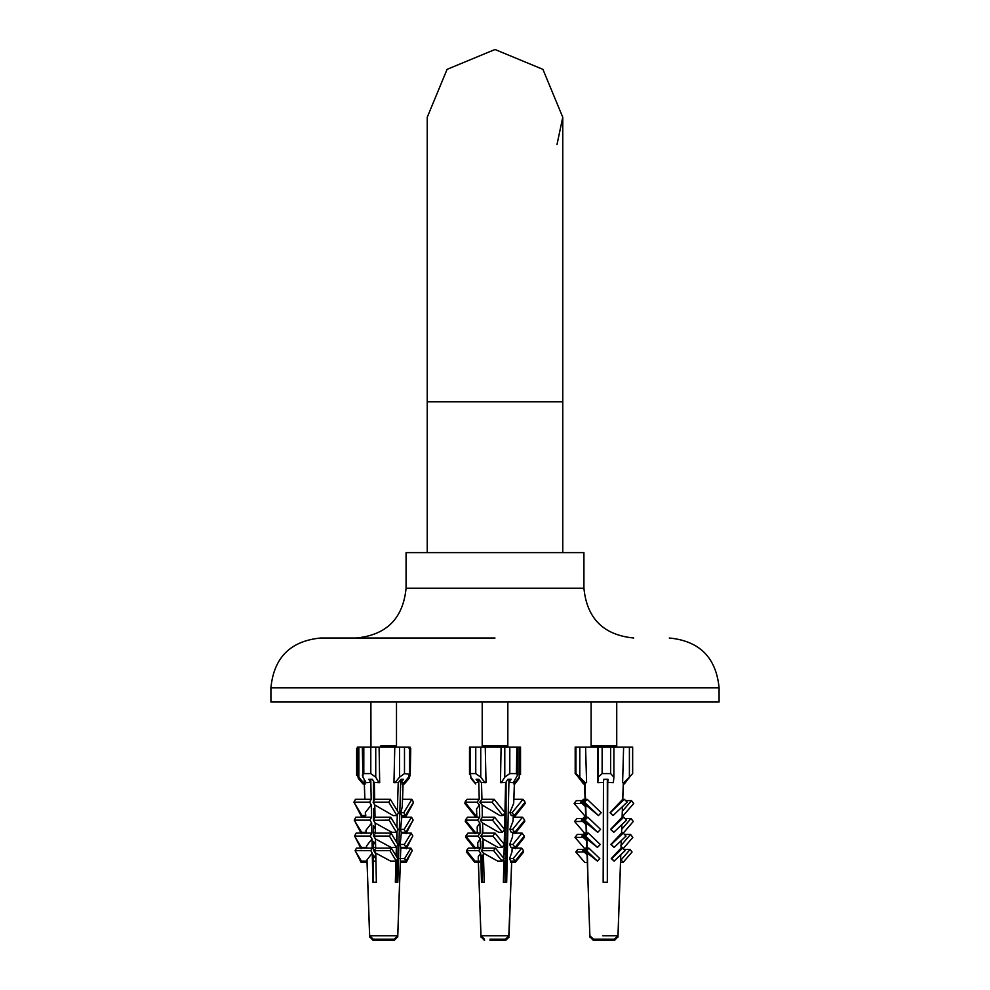 <?xml version="1.0" encoding="UTF-8"?>
<svg xmlns="http://www.w3.org/2000/svg" width="990" height="990" viewBox="0 0 990 990"><rect width="100%" height="100%" fill="white"/><g stroke="black" fill="none" stroke-linecap="round" stroke-linejoin="round"><path stroke-width="1.49" d="M562.765 552.63L562.765 117.266L556.974 144.651M427.235 552.63L427.235 117.266L447.084 69.35L495 49.5L542.916 69.35L562.765 117.266M406.073 588.208L583.927 588.208L583.927 552.63L406.073 552.63L406.073 588.208C403.116 618.441 386.521 635.048 356.276 638.005M495 638.005L320.711 638.005C290.466 640.951 273.871 657.558 270.913 687.803C273.871 657.558 290.466 640.951 320.711 638.005M719.087 702.021L270.913 702.021L270.913 687.803L719.087 687.803C716.129 657.558 699.534 640.951 669.29 638.005C699.534 640.951 716.129 657.558 719.087 687.803L719.087 702.021M380.766 745.94L396.495 745.94L396.433 747.104M482.217 702.021L482.217 745.94L507.833 745.94L507.759 747.104M482.217 745.94L482.291 747.104M591.117 702.021L591.117 745.94L616.733 745.94L616.659 747.104M591.117 745.94L591.191 747.104M509.108 782.471L511.125 779.291L507.833 779.291L505.816 782.471L501.299 782.669L504.789 777.162L509.8 773.598L516.396 773.598L517.696 774.898L513.377 782.669L509.108 782.471L509.108 779.291M516.879 773.673L516.879 747.104L516.396 773.598M516.879 747.104L504.789 747.104L504.789 777.162M519.23 777.162L519.23 747.104L519.23 777.162L514.973 782.669L513.958 782.669M520.53 747.104L520.53 774.415L519.713 773.598M475.757 773.598L480.756 777.162L485.013 782.669L481.251 782.471L478.801 779.291L476.091 779.291L478.541 782.471L475.076 782.669L470.819 777.162L470.337 773.598L475.757 773.598L475.757 747.104L485.249 747.104L486.028 782.669L485.013 782.669M469.52 747.104L469.52 774.415L470.337 773.598L470.337 747.104L475.757 747.104M519.713 747.104L517.696 747.104L517.696 774.898M490.013 939.176L504.9 939.176M500.383 939.176L495.507 939.176M504.195 939.176L501.782 939.176M504.318 882.263L505.246 882.263L504.318 882.263M508.984 779.291L506.682 882.263L503.39 882.263L503.922 858.627M503.922 858.528L504.232 844.544M504.232 844.383L504.937 812.802M504.95 812.58L505.618 782.496M501.299 782.669L500.457 782.669L501.101 747.104L485.249 747.104M481.486 782.508L481.944 799.289L479.828 802.172L482.105 804.957L482.427 817.183L480.261 820.141L482.588 823.012L482.86 833.097L480.682 836.067L483.021 838.951L483.269 848.133L481.412 850.658L483.405 853.108L484.197 882.263L481.486 882.263L480.695 853.108L478.22 856.734L480.979 935.736L484.531 939.176M502.92 815.562L505.036 812.679L494.146 799.289L492.03 802.172L502.92 815.562L499.962 815.562L482.105 804.957M480.261 820.141L492.463 820.141L502.363 832.318L498.787 832.318L482.588 823.012M480.682 836.067L492.871 836.067L502.116 847.428L498.044 847.428L483.021 838.951M481.412 850.658L493.614 850.658L502.103 861.102L497.685 861.102L483.405 853.108M479.407 861.102L474.99 861.102L466.5 850.658L478.702 850.658L480.558 848.133L480.311 838.951L477.737 842.7L477.923 848.133M479.073 847.428L475.002 847.428L465.77 836.067L477.972 836.067L480.15 833.097L479.878 823.012L477.18 826.873L477.329 832.318M477.366 832.318L475.25 832.318L465.35 820.141L477.551 820.141L479.717 817.183L479.383 804.957L476.549 808.966L476.846 817.183M479.383 804.957L477.118 802.172L479.234 799.289L478.69 779.291M483.986 874.306L484.197 882.263M506.063 874.306L506.063 782.075M515.06 861.102L513.204 858.577L521.681 848.133L523.537 850.658L515.06 861.102L510.642 861.102L509.578 858.577L512.003 851.796L512.152 847.428M515.048 847.428L512.857 844.458L522.089 833.097L524.279 836.067L515.048 847.428L510.976 847.428L509.664 844.458L512.523 836.884L512.684 832.318M514.8 832.318L512.622 829.373L522.522 817.183L524.7 820.141L514.8 832.318L511.224 832.318L509.85 829.373L513.067 821.106L513.265 815.562M514.243 815.562L512.127 812.679L523.017 799.289L525.133 802.172L514.243 815.562L511.298 815.562L509.85 812.679L513.686 803.336L514.478 780.949M479.234 799.289L467.032 799.289L464.916 802.172L477.118 802.172M492.03 802.172L479.828 802.172M494.146 799.289L481.944 799.289M476.784 815.562L475.806 815.562L464.916 802.172M505.086 815.562L504.764 820.698M505.086 832.318L504.417 836.501M505.086 847.428L505.086 850.2L504.083 851.449M505.086 861.102L505.086 882.263M465.35 820.141L467.528 817.183L479.717 817.183M482.427 817.183L494.629 817.183L492.463 820.141M506.063 805.13L505.086 806.33M505.036 812.679L506.063 812.679M506.063 815.562L504.875 815.562M482.687 826.464L482.254 833.927M479.878 823.012L477.551 820.141M482.254 847.428L483.256 847.428M480.15 833.097L467.948 833.097L465.77 836.067M502.116 847.428L504.294 844.458L495.062 833.097L492.871 836.067M495.062 833.097L482.86 833.097M506.063 822.43L504.69 824.126M506.063 829.373L504.566 829.373M483.12 842.403L482.254 841.339L482.254 850.2M480.311 838.951L477.972 836.067M504.504 832.318L506.063 832.318M480.558 848.133L468.357 848.133L466.5 850.658M502.103 861.102L503.96 858.577L495.47 848.133L493.614 850.658M495.47 848.133L483.269 848.133M482.254 861.102L483.627 861.102M504.43 835.808L505.086 835.671M506.063 837.812L504.331 839.928M504.294 844.458L506.063 844.458M483.504 856.56L482.254 855.026L482.254 882.263L483.986 882.263M480.695 853.108L478.702 850.658M504.17 847.428L506.063 847.428M504.096 850.435L505.086 850.2M506.063 852.341L503.997 854.877M503.96 858.577L506.063 858.577M503.861 861.102L506.063 861.102M502.363 832.318L504.529 829.373L494.629 817.183M482.254 810.402L482.254 817.443M509.85 812.679L512.127 812.679M523.017 799.289L513.835 799.289M512.622 829.373L509.85 829.373M513.204 817.183L522.522 817.183M509.664 844.458L512.857 844.458M522.089 833.097L512.647 833.097M509.578 858.577L513.204 858.577M521.681 848.133L512.127 848.133M478.541 779.291L478.541 782.471M501.101 747.104L504.789 747.104M610.632 773.598L613.874 777.162L613.392 782.669L607.749 782.471L607.749 779.291L607.414 882.263L603.158 882.263L603.467 782.484L597.799 782.669L598.282 777.162L602.13 773.598L610.632 773.598L610.632 747.104L613.887 747.104L613.874 777.162L613.887 747.104M603.492 782.471L603.764 779.291L608.021 779.291L607.749 782.471M602.13 773.598L602.13 747.104L610.632 747.104M602.13 747.104L598.282 747.104L598.282 777.162M629.405 777.162L632.647 773.598L632.659 747.104L629.405 747.104L629.405 777.162L623.923 782.669L622.611 782.669L623.613 747.104L613.367 747.104M575.945 773.598L585.288 782.669L581.427 779.291L583.939 782.669L575.202 773.598L575.945 773.598L575.945 747.104L585.585 747.104L586.6 782.669L585.288 782.669M575.19 747.104L575.19 773.611L575.202 747.104L575.945 747.104M593.344 939.151L614.369 939.176M593.48 939.176L600.076 939.176M604.927 939.176L601.14 939.176M597.799 782.669L597.774 747.104L585.585 747.104M584.917 782.669L585.498 799.289L582.764 802.172L585.696 804.957L586.117 817.183L583.32 820.141L586.327 823.012L586.674 833.097L583.853 836.067L586.884 838.951L587.206 848.133L584.805 850.658L587.379 853.108L588.035 882.263L587.008 853.108L584.447 850.658L586.835 848.133L586.513 838.951L583.494 836.067L586.315 833.097L585.956 823.012L582.949 820.141L585.746 817.183L585.325 804.957L582.392 802.172L585.127 799.289L584.533 782.409M598.467 815.562L601.19 812.679L587.157 799.289L584.422 802.172L598.467 815.562L585.696 804.957M583.32 820.141L584.979 820.141L597.75 832.318L586.327 823.012M583.853 836.067L585.511 836.067L597.428 847.428L586.884 838.951M584.805 850.658L586.464 850.658L597.416 861.102L587.379 853.108M619.814 882.263L620.779 854.754M614.122 861.102L611.733 858.577L622.673 848.133L625.074 850.658L614.122 861.102L611.238 858.577L621.015 848.133L621.275 840.597M614.109 847.428L611.288 844.458L623.205 833.097L626.027 836.067L614.109 847.428L610.855 844.458L621.547 833.097L621.844 824.645M613.788 832.318L610.991 829.373L623.762 817.183L626.559 820.141L613.788 832.318L610.62 829.373L622.104 817.183L622.475 806.59M613.07 815.562L610.347 812.679L624.381 799.289L627.115 802.172L613.07 815.562L610.038 812.679L622.722 799.289L623.304 782.669M585.127 799.289L583.469 799.289L580.734 802.172L582.392 802.172M584.422 802.172L582.764 802.172M587.157 799.289L585.498 799.289M585.387 806.59L580.734 802.172M586.018 824.645L581.291 820.141L584.088 817.183L585.746 817.183M581.291 820.141L582.949 820.141M586.117 817.183L587.775 817.183L584.979 820.141M586.315 833.097L584.657 833.097L581.835 836.067L583.494 836.067M597.428 847.428L600.249 844.458L588.332 833.097L585.511 836.067M588.332 833.097L586.674 833.097M586.575 840.597L581.835 836.067M586.835 848.133L585.177 848.133L582.788 850.658L584.447 850.658M597.416 861.102L599.804 858.577L588.864 848.133L586.464 850.658M588.864 848.133L587.206 848.133M587.07 854.754L582.788 850.658M597.75 832.318L600.546 829.373L587.775 817.183M624.381 799.289L622.722 799.289M622.104 817.183L623.762 817.183M623.205 833.097L621.547 833.097M622.673 848.133L621.015 848.133M607.328 779.291L607.328 882.263M584.31 782.669L585.239 782.669M623.613 747.104L629.405 747.104M404.489 773.598L404.489 747.104L409.414 747.104L408.548 747.104L409.414 747.104L409.414 773.598L408.548 777.162L404.056 782.669L400.925 782.471L403.524 779.291L401.074 779.291L398.463 782.471L395.035 782.669L399.539 777.162L404.489 773.598L410.058 774.254L410.058 747.104M404.489 747.104L399.539 747.104L399.539 777.162M357.984 773.598L358.838 777.162L358.838 747.104L357.984 747.104L357.984 773.598L357.328 774.254L357.328 747.104M370.668 779.291L370.668 782.471L366.127 782.669L362.946 777.162L362.303 747.104L357.984 747.104M358.838 777.162L363.342 782.669L364.419 782.669M362.303 775.108L363.813 773.598L370.792 773.598L375.742 777.162L378.923 782.669L374.158 782.471L372.327 779.291L368.837 779.291L370.668 782.471M375.742 777.162L375.742 747.104L370.792 747.104L370.792 773.598M363.813 773.598L363.813 747.104L370.792 747.104M362.946 747.104L363.813 747.104L362.946 747.104L362.946 773.809M373.577 939.176L378.737 939.176L373.205 939.176L369.654 935.736L367.005 859.926L367.104 861.102L361.424 861.102L355.088 850.658L356.474 848.133L372.178 848.133L371.993 838.951L366.523 845.98L366.659 847.428L361.424 847.428L354.544 836.067L356.165 833.097L371.869 833.097L371.658 823.012L365.966 830.264L366.213 832.318L361.61 832.318L354.234 820.141L355.843 817.183L371.547 817.183L371.3 804.957L365.347 812.481L365.817 815.562L362.031 815.562L353.913 802.172L355.484 799.289L371.188 799.289L370.78 779.291M375.099 939.176L394.181 939.176L397.732 935.736L369.654 935.736M388.092 939.176L392.288 939.176M382.833 939.176L377.685 939.176M376.361 939.176L374.171 939.176M400.764 779.674L397.807 882.263L395.357 882.263L395.963 861.102M396.111 855.966L396.359 847.353M396.507 842.082L396.804 831.761M396.928 827.405L397.287 814.869M397.398 810.884L398.215 782.521M395.035 782.669L393.958 782.669L394.787 747.104L379.096 747.104L379.677 782.669L378.923 782.669M374.331 782.496L374.666 799.289L373.094 802.172L374.789 804.957L375.037 817.183L373.416 820.141L375.148 823.012L375.358 833.097L373.725 836.067L375.47 838.951L375.656 848.133L374.269 850.658L375.767 853.108L376.349 882.263L372.871 882.263L372.277 853.108L367.005 859.926M396.916 815.562L398.487 812.679L390.369 799.289L388.785 802.172L396.916 815.562L393.117 815.562L374.789 804.957M374.913 810.909L373.428 808.471L373.428 820.302L389.107 820.141L396.495 832.318L391.892 832.318L375.148 823.012M373.725 836.067L389.429 836.067L396.309 847.428L391.075 847.428L375.47 838.951M374.269 850.658L389.973 850.658L396.309 861.102L390.617 861.102L375.767 853.108M405.974 861.102L400.282 861.102L400.826 847.428L400.839 848.133L410.912 848.133L412.298 850.658L405.974 861.102L404.588 858.577L410.912 848.133M405.962 847.428L404.328 844.458L411.221 833.097L412.855 836.067L405.962 847.428L400.727 847.428L400.22 844.458L401.346 832.318M405.776 832.318L404.155 829.373L411.543 817.183L413.164 820.141L405.776 832.318L401.173 832.318L400.579 829.373L401.928 815.921M405.368 815.562L403.784 812.679L411.902 799.289L413.486 802.172L405.368 815.562L401.569 815.562L400.851 812.679L402.237 806.887L403.079 782.669M374.839 882.263L376.349 882.263L374.839 882.263M375 815.562L373.428 815.562M371.3 804.957L369.604 802.172L371.188 799.289M369.604 802.172L353.913 802.172M388.785 802.172L373.094 802.172M390.369 799.289L374.666 799.289M373.428 820.302L375.161 823.135M373.428 832.318L375.346 832.318M354.234 820.141L369.926 820.141L371.547 817.183M375.037 817.183L390.728 817.183L389.107 820.141M375.272 828.964L373.428 825.92L373.428 835.671L375.482 839.05M371.658 823.012L369.926 820.141M373.428 847.428L375.643 847.428M354.544 836.067L370.235 836.067L371.869 833.097M396.309 847.428L397.943 844.458L391.05 833.097L389.429 836.067M391.05 833.097L375.358 833.097M375.594 844.903L373.428 841.339L373.428 850.2L375.779 854.085M371.993 838.951L370.235 836.067M355.088 850.658L370.792 850.658L372.178 848.133M397.015 861.102L396.309 861.102L397.695 858.577L391.359 848.133L389.973 850.658M391.359 848.133L375.656 848.133M373.428 861.102L375.928 861.102M375.878 859.06L373.428 855.026L373.428 882.263M372.277 853.108L370.792 850.658M396.359 847.428L397.015 847.428M396.248 851.091L397.015 851.697M396.495 832.318L398.116 829.373L390.728 817.183M373.428 781.221L373.428 801.554M400.851 812.679L403.784 812.679M411.902 799.289L402.509 799.289M404.155 829.373L400.579 829.373M401.878 817.183L411.543 817.183M400.22 844.458L404.328 844.458M411.221 833.097L401.321 833.097M399.923 858.577L404.588 858.577M400.925 782.471L400.925 779.464M397.015 824.62L397.015 827.541M397.015 831.39L397.015 842.911M397.015 846.165L397.015 857.451M397.015 859.815L397.015 882.263M375.742 747.104L379.096 747.104M394.787 747.104L399.539 747.104M402.064 783.993L404.328 783.993L409.043 778.487L410.231 774.923L410.231 748.428L409.043 748.428L410.231 748.428M410.751 748.428L410.231 774.923M365.322 783.993L363.058 783.993L358.355 778.487L357.464 774.923M356.647 748.428L356.647 775.442L357.328 748.428M357.155 748.428L358.355 748.428L357.155 748.428M375.532 940.5L393.5 940.5M397.436 937.072L394.181 940.5L384.887 940.5M369.963 937.072L373.205 940.5L379.962 940.5M391.854 940.5L388.587 940.5M367.067 861.572L367.055 862.426L361.103 862.426L355.62 851.536M413.053 803.496L405.739 816.886L401.779 816.886M412.36 821.465L406.11 833.654M365.619 816.886L361.647 816.886L354.507 803.15M412.05 837.391L406.284 848.764M361.276 833.654L354.804 821.094M411.493 851.982L406.284 862.426L400.344 862.426M361.103 848.764L355.101 836.995M362.303 815.562L361.647 816.886M361.932 832.318L361.548 833.097M361.758 847.428L361.412 848.133M361.758 861.102L361.103 862.426M403.202 782.669L403.202 783.993M623.205 783.993L624.269 783.993L630.036 776.519M584.595 783.993L583.58 783.993L577.814 776.519M595.324 940.5L599.519 940.5M590.189 937.072L593.443 940.5L614.419 940.5L617.661 937.072M609.927 940.5L604.779 940.5M613.441 940.5L611.251 940.5M612.525 940.5L614.035 940.5M587.132 856.585L589.879 937.072M586.637 842.527L586.773 848.133M586.08 826.675L586.253 833.097M585.461 808.743L585.696 817.183M582.207 800.613L576.353 800.613L574.113 803.496L582.132 803.496M585.684 816.886L574.113 803.496M585.028 833.654L574.571 821.465L576.861 818.52L582.838 818.52M574.571 821.465L582.689 821.465M622.302 811.317L631.509 800.613L633.736 803.496L622.116 816.886M583.395 834.422L577.318 834.422L575.004 837.391L583.221 837.391M584.768 848.764L575.004 837.391M621.671 829.36L630.989 818.52L633.278 821.465L622.821 833.654M583.927 849.457L577.752 849.457L575.784 851.982L584.174 851.982M587.28 862.426L584.756 862.426L575.784 851.982M630.531 834.422L632.845 837.391L623.081 848.764L620.767 845.782L630.531 834.422L624.455 834.422M630.098 849.457L632.066 851.982L623.094 862.426L621.126 859.902L630.098 849.457L623.935 849.457M617.97 937.072L620.569 862.426L623.094 862.426M631.509 800.613L625.643 800.613M625.012 818.52L630.989 818.52M622.388 833.097L621.584 832.046M513.884 799.289L514.416 782.694M513.847 783.993L514.85 783.993L519.045 778.487L519.441 774.923M475.683 783.993L471.005 778.487L470.609 774.923M490.013 940.5L504.838 940.5M500.222 940.5L495.421 940.5M465.993 803.496L464.867 803.496L465.399 802.754M476.784 816.886L475.584 816.886L464.867 803.496M475.039 833.654L465.3 821.465L465.832 820.735M465.3 821.465L466.426 821.465M524.65 802.754L525.17 803.496L514.454 816.886L513.216 816.886M474.792 848.764L465.708 837.391L466.24 836.649M465.708 837.391L466.847 837.391M524.217 820.735L524.75 821.465L515.01 833.654M479.308 862.426L474.792 862.426L466.439 851.982L466.971 851.239M466.439 851.982L467.577 851.982M523.809 836.649L524.341 837.391L515.245 848.764M523.079 851.239L523.611 851.982L515.258 862.426L514.305 861.102M510.741 862.426L515.258 862.426M514.454 816.886L513.501 815.562M514.602 833.097L514.045 832.318M514.8 848.133L514.293 847.428M427.235 401.816L562.765 401.816M509.8 773.598L509.8 747.104M480.756 777.162L480.756 747.104M511.669 861.102L509.07 935.736L480.979 935.736M579.793 777.162L579.793 747.104M619.839 882.263L617.97 935.736L602.712 935.736M409.043 776.519L409.043 778.487M628.774 777.793L628.774 778.487M519.045 777.398L519.045 778.487M481.289 937.072L484.531 940.5M511.669 862.426L508.761 937.072M583.927 588.208C586.884 618.441 603.479 635.048 633.724 638.005M370.891 702.021L370.965 747.104M373.428 787.508L374.208 800.143M396.495 702.021L396.495 745.94M507.833 702.021L507.833 745.94M616.733 702.021L616.733 745.94M509.07 935.736L505.506 939.176M475.633 783.993L475.633 782.669M632.659 773.611L632.659 747.104M588.011 882.263L589.879 935.736L593.443 939.176M617.97 935.736L614.419 939.176M366.597 848.133L366.523 845.98M366.065 833.097L365.966 830.264M365.459 816.886L365.347 812.481M364.889 799.289L364.184 779.303M400.381 859.926L397.732 935.736M397.732 937.072L400.356 862.179M403.128 782.669L402.546 799.289M401.977 815.562L401.928 817.183M364.308 783.993L364.84 799.289M367.043 862.179L369.654 937.072M585.078 799.289L584.533 783.993M622.784 799.289L623.366 782.669M509.07 937.072L505.506 940.5M480.979 937.072L478.331 861.102M477.873 848.133L477.848 847.428M476.796 817.183L476.735 815.562"/></g></svg>
